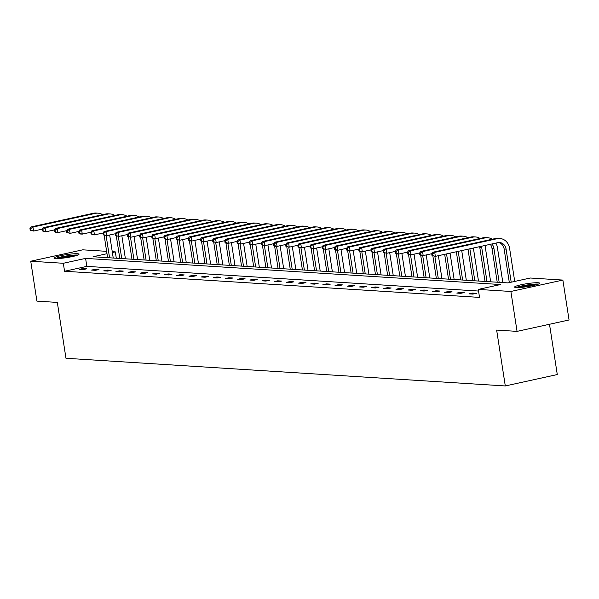 <?xml version="1.0" encoding="UTF-8"?>
<svg xmlns="http://www.w3.org/2000/svg" width="599" height="599" viewBox="0 0 599 599"><rect width="100%" height="100%" fill="white"/><g stroke="black" fill="none" stroke-linecap="round" stroke-linejoin="round"><path stroke-width="0.9" d="M516.158 287.557A12.684 1.483 171.2 0 1 514.586 287.093A12.684 1.483 171.2 0 1 523.863 284.203A12.684 1.483 171.2 0 1 538.082 282.75A12.684 1.483 171.2 0 1 539.654 283.215A12.684 1.483 171.2 0 1 530.37 286.112A12.684 1.483 171.2 0 1 516.158 287.557M55.527 258.543A12.684 1.483 171.2 0 1 53.955 258.079A12.684 1.483 171.2 0 1 63.239 255.189A12.684 1.483 171.2 0 1 77.451 253.736A12.684 1.483 171.2 0 1 79.031 254.201A12.684 1.483 171.2 0 1 69.746 257.091A12.684 1.483 171.2 0 1 55.527 258.543M549.5 324.261L557.287 374.555L505.294 385.951L65.972 358.277L57.324 302.413L36.913 301.125L30.736 261.224L82.737 249.828L106.629 251.333M112.253 251.685L115.315 251.879L112.38 252.523M116.303 258.229L115.315 251.879M106.996 253.706L93.047 256.761L508.012 282.9L530.287 278.018L562.873 280.07L510.88 291.466L478.294 289.414L500.569 284.532L85.597 258.394L63.322 263.275L30.736 261.224M510.88 291.466L517.057 331.374L569.05 319.978L562.873 280.07M472.506 293.091L468.995 293.862L472.896 294.102L476.415 293.338L472.506 293.091L472.663 294.087M448.157 291.556L444.645 292.327L448.546 292.567L452.058 291.803L448.157 291.556L448.314 292.559M423.807 290.021L420.296 290.792L424.197 291.039L427.708 290.268L423.807 290.021L423.965 291.024M399.458 288.486L395.946 289.257L399.847 289.504L403.359 288.733L399.458 288.486L399.615 289.489M375.109 286.951L371.597 287.722L375.498 287.969L379.01 287.198L375.109 286.951L375.266 287.954M350.759 285.416L347.24 286.187L351.149 286.434L354.66 285.663L350.759 285.416L350.909 286.419M326.41 283.889L322.891 284.652L326.799 284.899L330.311 284.128L326.41 283.889L326.56 284.884M302.053 282.354L298.542 283.125L302.443 283.364L305.962 282.601L302.053 282.354L302.21 283.349M277.704 280.819L274.192 281.59L278.093 281.829L281.605 281.066L277.704 280.819L277.861 281.822M253.355 279.284L249.843 280.055L253.744 280.302L257.256 279.531L253.355 279.284L253.512 280.287M229.005 277.749L225.494 278.52L229.395 278.767L232.906 277.996L229.005 277.749L229.162 278.752M204.656 276.214L201.144 276.985L205.045 277.232L208.557 276.461L204.656 276.214L204.813 277.217M180.306 274.679L176.795 275.45L180.696 275.697L184.207 274.926L180.306 274.679L180.456 275.682M155.957 273.151L152.438 273.915L156.346 274.162L159.858 273.391L155.957 273.151L156.107 274.147M131.6 271.617L128.089 272.38L131.99 272.627L135.509 271.864L131.6 271.617L131.758 272.612M107.251 270.082L103.739 270.853L107.64 271.092L111.159 270.329L107.251 270.082L107.408 271.085M82.902 268.547L79.39 269.318L83.291 269.565L86.803 268.794L82.902 268.547L83.059 269.55M478.549 291.047L86.833 266.375L64.557 271.257L479.529 297.396L478.294 289.414M95.076 269.31L91.565 270.082L95.466 270.329L98.977 269.557L95.076 269.31L95.234 270.314M119.426 270.845L115.914 271.617L119.815 271.864L123.334 271.092L119.426 270.845L119.583 271.849M143.782 272.38L140.263 273.151L144.172 273.399L147.683 272.627L143.782 272.38L143.932 273.384M168.132 273.915L164.613 274.686L168.521 274.934L172.033 274.162L168.132 273.915L168.282 274.919M192.481 275.45L188.97 276.221L192.871 276.461L196.382 275.697L192.481 275.45L192.638 276.453M216.831 276.985L213.319 277.756L217.22 277.996L220.732 277.232L216.831 276.985L216.988 277.981M241.18 278.52L237.668 279.284L241.569 279.531L245.081 278.76L241.18 278.52L241.337 279.516M265.529 280.047L262.018 280.819L265.919 281.066L269.43 280.295L265.529 280.047L265.686 281.051M289.879 281.582L286.367 282.354L290.268 282.601L293.787 281.829L289.879 281.582L290.036 282.586M314.228 283.117L310.716 283.889L314.617 284.136L318.136 283.364L314.228 283.117L314.385 284.121M338.585 284.652L335.066 285.423L338.974 285.671L342.486 284.899L338.585 284.652L338.734 285.656M362.934 286.187L359.422 286.958L363.323 287.198L366.835 286.434L362.934 286.187L363.084 287.191M387.283 287.722L383.772 288.493L387.673 288.733L391.184 287.969L387.283 287.722L387.441 288.718M411.633 289.257L408.121 290.021L412.022 290.268L415.534 289.497L411.633 289.257L411.79 290.253M435.982 290.785L432.471 291.556L436.371 291.803L439.883 291.032L435.982 290.785L436.139 291.788M460.332 292.319L456.82 293.091L460.721 293.338L464.232 292.567L460.332 292.319L460.489 293.323M517.057 331.374L496.646 330.086L505.294 385.951M64.557 271.257L63.322 263.275M86.833 266.375L85.597 258.394M109.662 234.988L113.233 258.034M107.61 257.682L104.144 235.25M109.565 257.802L106.128 235.624M42.244 229.155L33.574 231.049L30.197 230.173L30.976 230.218L30.729 228.623L29.95 228.571L30.197 230.173M29.95 228.571L31.006 226.939L93.474 213.251A12.197 10.692 -86.4 0 1 96.095 213.049L98.041 213.169A12.197 10.692 -86.4 0 1 102.616 214.682M31.006 226.939L32.96 227.058L95.421 213.371A12.197 10.692 -86.4 0 1 98.041 213.169M30.729 228.623L32.96 227.058L33.574 231.049L30.976 230.218M121.844 235.751L125.408 258.798M119.793 258.446L116.318 236.013M121.739 258.573L118.31 236.388M54.419 229.919L45.749 231.82L42.372 230.937L43.15 230.989L42.903 229.387L42.125 229.342L42.372 230.937M42.125 229.342L43.18 227.702L105.649 214.015A12.197 10.692 -86.4 0 1 108.269 213.813L110.216 213.94A12.197 10.692 -86.4 0 1 114.791 215.445M43.18 227.702L45.135 227.83L107.595 214.143A12.197 10.692 -86.4 0 1 110.216 213.94M42.903 229.387L45.135 227.83L45.749 231.82L43.15 230.989M134.019 236.523L137.583 259.569M131.967 259.217L128.493 236.777M133.914 259.337L130.485 237.159M66.594 230.682L57.923 232.584L55.977 232.464L54.546 231.701L55.325 231.753L55.078 230.158L54.299 230.106L54.546 231.701M54.299 230.106L55.355 228.474L117.823 214.786A12.197 10.692 -86.4 0 1 120.444 214.584L122.391 214.704A12.197 10.692 -86.4 0 1 126.966 216.217M55.355 228.474L57.309 228.593L119.77 214.906A12.197 10.692 -86.4 0 1 122.391 214.704M55.078 230.158L57.309 228.593L57.923 232.584L55.325 231.753M56.411 258.573A10.977 1.288 171.2 0 1 57.384 258.169A10.977 1.288 171.2 0 1 67.657 255.975A10.977 1.288 171.2 0 1 76.837 255.406M73.602 256.29A10.168 1.191 -8.8 0 0 59.765 258.431M77.833 255.047A12.601 1.475 -8.8 0 0 67.17 255.855A12.601 1.475 -8.8 0 0 56.007 258.281A12.601 1.475 -8.8 0 0 55.355 258.528M517.034 287.587A10.977 1.288 171.2 0 1 518.015 287.183A10.977 1.288 171.2 0 1 528.288 284.989A10.977 1.288 171.2 0 1 537.468 284.428M534.226 285.311A10.168 1.191 -8.8 0 0 520.389 287.453M538.464 284.068A12.601 1.475 -8.8 0 0 527.794 284.869A12.601 1.475 -8.8 0 0 516.63 287.295A12.601 1.475 -8.8 0 0 515.979 287.542M146.193 237.286L149.757 260.333M144.142 259.981L140.668 237.548M146.089 260.101L142.659 237.923M78.776 231.454L70.098 233.355L66.721 232.472L67.5 232.517L67.253 230.922L66.474 230.877L66.721 232.472M66.474 230.877L67.53 229.237L129.998 215.55A12.197 10.692 -86.4 0 1 132.619 215.348L134.565 215.468A12.197 10.692 -86.4 0 1 139.14 216.98M67.53 229.237L69.484 229.365L131.945 215.677A12.197 10.692 -86.4 0 1 134.565 215.468M67.253 230.922L69.484 229.365L70.098 233.355L67.5 232.517M158.368 238.058L161.932 261.104M156.317 260.745L152.842 238.312M158.263 260.872L154.834 238.694M90.951 232.217L82.273 234.119L80.326 233.999L78.896 233.236L79.674 233.288L79.427 231.693L78.649 231.641L78.896 233.236M78.649 231.641L79.704 230.009L142.173 216.321A12.197 10.692 -86.4 0 1 144.793 216.119L146.74 216.239A12.197 10.692 -86.4 0 1 151.315 217.751M79.704 230.009L81.659 230.128L144.119 216.441A12.197 10.692 -86.4 0 1 146.74 216.239M79.427 231.693L81.659 230.128L82.273 234.119L79.674 233.288M170.543 238.821L174.107 261.868M168.491 261.516L165.017 239.083M170.438 261.636L167.009 239.458M103.125 232.989L94.447 234.89L91.07 234.007L91.857 234.052L91.61 232.457L90.823 232.405L91.07 234.007M90.823 232.405L91.879 230.772L154.347 217.085A12.197 10.692 -86.4 0 1 156.968 216.883L158.915 217.003A12.197 10.692 -86.4 0 1 163.497 218.515M91.879 230.772L93.833 230.9L156.302 217.205A12.197 10.692 -86.4 0 1 158.915 217.003M91.61 232.457L93.833 230.9L94.447 234.89L91.857 234.052M182.717 239.593L186.282 262.639M180.666 262.28L177.192 239.847M182.613 262.407L179.183 240.221M115.3 233.752L106.629 235.654L104.675 235.534L103.245 234.771L104.031 234.823L103.784 233.221L102.998 233.176L103.245 234.771M102.998 233.176L104.054 231.543L166.522 217.849A12.197 10.692 -86.4 0 1 169.143 217.647L171.097 217.774A12.197 10.692 -86.4 0 1 175.672 219.279M104.054 231.543L106.008 231.663L168.476 217.976A12.197 10.692 -86.4 0 1 171.097 217.774M103.784 233.221L106.008 231.663L106.629 235.654L104.031 234.823M194.892 240.356L198.456 263.403M192.841 263.051L189.366 240.618M194.795 263.171L191.358 240.993M127.475 234.523L118.804 236.418L115.42 235.542L116.206 235.587L115.959 233.992L115.173 233.939L115.42 235.542M115.173 233.939L116.236 232.307L178.697 218.62A12.197 10.692 -86.4 0 1 181.317 218.418L183.272 218.538A12.197 10.692 -86.4 0 1 187.846 220.05M116.236 232.307L118.183 232.427L180.651 218.74A12.197 10.692 -86.4 0 1 183.272 218.538M115.959 233.992L118.183 232.427L118.804 236.418L116.206 235.587M207.067 241.12L210.638 264.166M205.015 263.815L201.541 241.382M206.969 263.942L203.533 241.756M139.649 235.287L130.979 237.189L127.602 236.306L128.381 236.358L128.134 234.756L127.355 234.711L127.602 236.306M127.355 234.711L128.411 233.071L190.871 219.384A12.197 10.692 -86.4 0 1 193.492 219.182L195.446 219.309A12.197 10.692 -86.4 0 1 200.021 220.814M128.411 233.071L130.357 233.198L192.826 219.511A12.197 10.692 -86.4 0 1 195.446 219.309M128.134 234.756L130.357 233.198L130.979 237.189L128.381 236.358M219.241 241.891L222.813 264.938M217.19 264.586L213.716 242.146M219.144 264.706L215.707 242.528M151.824 236.051L143.154 237.953L141.199 237.833L139.777 237.069L140.555 237.122L140.308 235.527L139.53 235.474L139.777 237.069M139.53 235.474L140.585 233.842L203.046 220.155A12.197 10.692 -86.4 0 1 205.667 219.953L207.621 220.073A12.197 10.692 -86.4 0 1 212.196 221.585M140.585 233.842L142.532 233.962L205 220.275A12.197 10.692 -86.4 0 1 207.621 220.073M140.308 235.527L142.532 233.962L143.154 237.953L140.555 237.122M231.416 242.655L234.988 265.701M229.365 265.35L225.89 242.917M231.319 265.469L227.882 243.291M163.999 236.822L155.328 238.724L151.951 237.84L152.73 237.885L152.483 236.291L151.704 236.246L151.951 237.84M151.704 236.246L152.76 234.606L215.221 220.919A12.197 10.692 -86.4 0 1 217.841 220.717L219.796 220.836A12.197 10.692 -86.4 0 1 224.37 222.349M152.76 234.606L154.707 234.733L217.175 221.046A12.197 10.692 -86.4 0 1 219.796 220.836M152.483 236.291L154.707 234.733L155.328 238.724L152.73 237.885M243.591 243.426L247.162 266.473M241.539 266.113L238.065 243.681M243.494 266.241L240.057 244.063M176.173 237.586L167.503 239.488L165.549 239.368L164.126 238.604L164.905 238.657L164.658 237.062L163.879 237.009L164.126 238.604M163.879 237.009L164.935 235.377L227.395 221.69A12.197 10.692 -86.4 0 1 230.016 221.488L231.97 221.608A12.197 10.692 -86.4 0 1 236.545 223.12M164.935 235.377L166.881 235.497L229.35 221.81A12.197 10.692 -86.4 0 1 231.97 221.608M164.658 237.062L166.881 235.497L167.503 239.488L164.905 238.657M255.766 244.19L259.337 267.236M253.714 266.884L250.24 244.452M255.668 267.004L252.231 244.826M188.348 238.357L179.678 240.259L176.301 239.375L177.079 239.42L176.832 237.825L176.054 237.773L176.301 239.375M176.054 237.773L177.109 236.141L239.57 222.454A12.197 10.692 -86.4 0 1 242.191 222.251L244.145 222.371A12.197 10.692 -86.4 0 1 248.72 223.884M177.109 236.141L179.056 236.268L241.524 222.573A12.197 10.692 -86.4 0 1 244.145 222.371M176.832 237.825L179.056 236.268L179.678 240.259L177.079 239.42M267.94 244.961L271.512 268.008M265.889 267.648L262.422 245.216M267.843 267.775L264.406 245.59M200.523 239.121L191.852 241.023L189.898 240.903L188.475 240.139L189.254 240.192L189.007 238.589L188.228 238.544L188.475 240.139M188.228 238.544L189.284 236.912L251.745 223.217A12.197 10.692 -86.4 0 1 254.365 223.015L256.32 223.142A12.197 10.692 -86.4 0 1 260.894 224.647M189.284 236.912L191.231 237.032L253.699 223.345A12.197 10.692 -86.4 0 1 256.32 223.142M189.007 238.589L191.231 237.032L191.852 241.023L189.254 240.192M280.115 245.725L283.686 268.771M278.063 268.419L274.597 245.987M280.018 268.539L276.581 246.361M212.697 239.892L204.027 241.786L202.073 241.667L200.65 240.91L201.429 240.955L201.182 239.36L200.403 239.308L200.65 240.91M200.403 239.308L201.459 237.676L263.927 223.989A12.197 10.692 -86.4 0 1 266.54 223.786L268.494 223.906A12.197 10.692 -86.4 0 1 273.069 225.419M201.459 237.676L203.413 237.796L265.874 224.108A12.197 10.692 -86.4 0 1 268.494 223.906M201.182 239.36L203.413 237.796L204.027 241.786L201.429 240.955M292.29 246.488L295.861 269.535M290.238 269.183L286.771 246.751M292.192 269.31L288.755 247.125M224.872 240.656L216.202 242.558L212.825 241.674L213.603 241.726L213.356 240.124L212.578 240.079L212.825 241.674M212.578 240.079L213.633 238.439L276.102 224.752A12.197 10.692 -86.4 0 1 278.722 224.55L280.669 224.677A12.197 10.692 -86.4 0 1 285.244 226.182M213.633 238.439L215.588 238.567L278.048 224.88A12.197 10.692 -86.4 0 1 280.669 224.677M213.356 240.124L215.588 238.567L216.202 242.558L213.603 241.726M304.472 247.26L308.036 270.306M302.42 269.954L298.946 247.514M304.367 270.074L300.938 247.896M237.047 241.419L228.376 243.321L226.429 243.201L224.999 242.438L225.778 242.49L225.531 240.895L224.752 240.843L224.999 242.438M224.752 240.843L225.808 239.211L288.276 225.524A12.197 10.692 -86.4 0 1 290.897 225.321L292.844 225.441A12.197 10.692 -86.4 0 1 297.418 226.954M225.808 239.211L227.762 239.33L290.223 225.643A12.197 10.692 -86.4 0 1 292.844 225.441M225.531 240.895L227.762 239.33L228.376 243.321L225.778 242.49M316.646 248.023L320.21 271.07M314.595 270.718L311.121 248.286M316.542 270.838L313.112 248.66M249.221 242.191L240.551 244.093L237.174 243.209L237.953 243.254L237.706 241.659L236.927 241.614L237.174 243.209M236.927 241.614L237.983 239.974L300.451 226.287A12.197 10.692 -86.4 0 1 303.072 226.085L305.018 226.205A12.197 10.692 -86.4 0 1 309.593 227.717M237.983 239.974L239.937 240.102L302.398 226.415A12.197 10.692 -86.4 0 1 305.018 226.205M237.706 241.659L239.937 240.102L240.551 244.093L237.953 243.254M328.821 248.795L332.385 271.841M326.769 271.482L323.295 249.049M328.716 271.609L325.287 249.431M261.404 242.954L252.726 244.856L250.779 244.736L249.349 243.973L250.127 244.025L249.88 242.43L249.102 242.378L249.349 243.973M249.102 242.378L250.157 240.746L312.626 227.058A12.197 10.692 -86.4 0 1 315.246 226.856L317.193 226.976A12.197 10.692 -86.4 0 1 321.768 228.489M250.157 240.746L252.112 240.865L314.572 227.178A12.197 10.692 -86.4 0 1 317.193 226.976M249.88 242.43L252.112 240.865L252.726 244.856L250.127 244.025M340.996 249.558L344.56 272.605M338.944 272.253L335.47 249.82M340.891 272.373L337.462 250.195M273.578 243.726L264.9 245.627L261.523 244.744L262.302 244.789L262.055 243.194L261.276 243.142L261.523 244.744M261.276 243.142L262.332 241.509L324.8 227.822A12.197 10.692 -86.4 0 1 327.421 227.62L329.368 227.74A12.197 10.692 -86.4 0 1 333.942 229.252M262.332 241.509L264.286 241.637L326.747 227.942A12.197 10.692 -86.4 0 1 329.368 227.74M262.055 243.194L264.286 241.637L264.9 245.627L262.302 244.789M353.17 250.33L356.734 273.376M351.119 273.017L347.645 250.584M353.066 273.144L349.636 250.959M285.753 244.489L277.075 246.391L275.128 246.271L273.698 245.508L274.484 245.56L274.237 243.958L273.451 243.913L273.698 245.508M273.451 243.913L274.507 242.281L336.975 228.586A12.197 10.692 -86.4 0 1 339.596 228.384L341.542 228.511A12.197 10.692 -86.4 0 1 346.117 230.016M274.507 242.281L276.461 242.4L338.929 228.713A12.197 10.692 -86.4 0 1 341.542 228.511M274.237 243.958L276.461 242.4L277.075 246.391L274.484 245.56M365.345 251.093L368.909 274.14M363.293 273.788L359.819 251.355M365.24 273.908L361.811 251.73M297.928 245.261L289.257 247.155L285.873 246.279L286.659 246.324L286.412 244.729L285.626 244.677L285.873 246.279M285.626 244.677L286.681 243.044L349.15 229.357A12.197 10.692 -86.4 0 1 351.77 229.155L353.724 229.275A12.197 10.692 -86.4 0 1 358.299 230.787M286.681 243.044L288.636 243.164L351.104 229.477A12.197 10.692 -86.4 0 1 353.724 229.275M286.412 244.729L288.636 243.164L289.257 247.155L286.659 246.324M377.52 251.857L381.084 274.904M375.468 274.552L371.994 252.119M377.422 274.679L373.986 252.493M310.102 246.024L301.432 247.926L298.047 247.043L298.834 247.095L298.587 245.493L297.8 245.448L298.047 247.043M297.8 245.448L298.856 243.808L361.324 230.121A12.197 10.692 -86.4 0 1 363.945 229.919L365.899 230.046A12.197 10.692 -86.4 0 1 370.474 231.551M298.856 243.808L300.81 243.935L363.279 230.248A12.197 10.692 -86.4 0 1 365.899 230.046M298.587 245.493L300.81 243.935L301.432 247.926L298.834 247.095M389.694 252.628L393.258 275.675M387.643 275.323L384.169 252.883M389.597 275.443L386.16 253.265M322.277 246.788L313.606 248.69L311.652 248.57L310.23 247.806L311.008 247.859L310.761 246.264L309.983 246.211L310.23 247.806M309.983 246.211L311.038 244.579L373.499 230.892A12.197 10.692 -86.4 0 1 376.12 230.69L378.074 230.81A12.197 10.692 -86.4 0 1 382.649 232.322M311.038 244.579L312.985 244.699L375.453 231.012A12.197 10.692 -86.4 0 1 378.074 230.81M310.761 246.264L312.985 244.699L313.606 248.69L311.008 247.859M401.869 253.392L405.441 276.438M399.818 276.087L396.343 253.654M401.772 276.206L398.335 254.028M334.452 247.559L325.781 249.461L322.404 248.578L323.183 248.622L322.936 247.028L322.157 246.983L322.404 248.578M322.157 246.983L323.213 245.343L385.674 231.656A12.197 10.692 -86.4 0 1 388.294 231.454L390.249 231.581A12.197 10.692 -86.4 0 1 394.823 233.086M323.213 245.343L325.16 245.47L387.628 231.783A12.197 10.692 -86.4 0 1 390.249 231.581M322.936 247.028L325.16 245.47L325.781 249.461L323.183 248.622M414.044 254.163L417.615 277.21M411.992 276.85L408.518 254.418M413.946 276.978L410.51 254.8M346.626 248.323L337.956 250.225L336.002 250.105L334.579 249.341L335.358 249.394L335.111 247.799L334.332 247.746L334.579 249.341M334.332 247.746L335.388 246.114L397.848 232.427A12.197 10.692 -86.4 0 1 400.469 232.225L402.423 232.345A12.197 10.692 -86.4 0 1 406.998 233.857M335.388 246.114L337.334 246.234L399.803 232.547A12.197 10.692 -86.4 0 1 402.423 232.345M335.111 247.799L337.334 246.234L337.956 250.225L335.358 249.394M426.218 254.927L429.79 277.973M424.167 277.622L420.693 255.189M426.121 277.741L422.684 255.563M358.801 249.094L350.13 250.996L346.754 250.112L347.532 250.157L347.285 248.563L346.507 248.51L346.754 250.112M346.507 248.51L347.562 246.878L410.023 233.191A12.197 10.692 -86.4 0 1 412.644 232.989L414.598 233.108A12.197 10.692 -86.4 0 1 419.173 234.621M347.562 246.878L349.509 247.005L411.977 233.311A12.197 10.692 -86.4 0 1 414.598 233.108M347.285 248.563L349.509 247.005L350.13 250.996L347.532 250.157M438.393 255.698L441.965 278.745M436.342 278.385L432.867 255.953M438.296 278.513L434.859 256.327M370.976 249.858L362.305 251.76L360.351 251.64L358.928 250.876L359.707 250.929L359.46 249.326L358.681 249.281L358.928 250.876M358.681 249.281L359.737 247.649L422.198 233.954A12.197 10.692 -86.4 0 1 424.818 233.752L426.773 233.88A12.197 10.692 -86.4 0 1 431.347 235.385M359.737 247.649L361.684 247.769L424.152 234.082A12.197 10.692 -86.4 0 1 426.773 233.88M359.46 249.326L361.684 247.769L362.305 251.76L359.707 250.929M450.059 253.137L454.139 279.508M448.516 279.156L444.675 254.32M450.47 279.276L446.54 253.909M383.15 250.629L374.48 252.523L372.526 252.404L371.103 251.647L371.882 251.692L371.635 250.097L370.856 250.045L371.103 251.647M370.856 250.045L371.912 248.413L434.372 234.726A12.197 10.692 -86.4 0 1 436.993 234.523L438.947 234.643A12.197 10.692 -86.4 0 1 443.522 236.156M371.912 248.413L373.858 248.533L436.327 234.845A12.197 10.692 -86.4 0 1 438.947 234.643M371.635 250.097L373.858 248.533L374.48 252.523L371.882 251.692M461.717 250.584L466.314 280.272M460.691 279.92L456.333 251.767M462.645 280.047L458.205 251.355M395.325 251.393L386.654 253.295L383.278 252.411L384.056 252.464L383.809 250.861L383.031 250.816L383.278 252.411M383.031 250.816L384.086 249.184L446.555 235.489A12.197 10.692 -86.4 0 1 449.168 235.287L451.122 235.414A12.197 10.692 -86.4 0 1 455.697 236.919M384.086 249.184L386.041 249.304L448.501 235.617A12.197 10.692 -86.4 0 1 451.122 235.414M383.809 250.861L386.041 249.304L386.654 253.295L384.056 252.464M473.375 248.031L478.489 281.043M472.866 280.691L467.999 249.206M474.82 280.811L469.863 248.802M407.5 252.157L398.829 254.058L396.882 253.939L395.452 253.175L396.231 253.227L395.984 251.632L395.205 251.58L395.452 253.175M395.205 251.58L396.261 249.948L458.729 236.261A12.197 10.692 -86.4 0 1 461.35 236.058L463.297 236.178A12.197 10.692 -86.4 0 1 467.871 237.691M396.261 249.948L398.215 250.068L460.676 236.38A12.197 10.692 -86.4 0 1 463.297 236.178M395.984 251.632L398.215 250.068L398.829 254.058L396.231 253.227M484.973 245.485A12.197 10.692 -86.4 0 1 485.242 246.81L490.663 281.807M485.048 281.455L479.784 247.454A8.131 7.128 93.6 0 0 479.619 246.661M486.994 281.575L481.731 247.582A8.131 7.128 93.6 0 0 481.424 246.264M419.674 252.928L411.004 254.83L407.627 253.946L408.406 253.991L408.159 252.396L407.38 252.351L407.627 253.946M407.38 252.351L408.436 250.711L470.904 237.024A12.197 10.692 -86.4 0 1 473.524 236.822L475.471 236.949A12.197 10.692 -86.4 0 1 480.046 238.454M408.436 250.711L410.39 250.839L472.851 237.152A12.197 10.692 -86.4 0 1 475.471 236.949M408.159 252.396L410.39 250.839L411.004 254.83L408.406 253.991M495.867 243.097A12.197 10.692 -86.4 0 1 497.417 247.574L502.838 282.578M497.222 282.219L491.959 248.226A8.131 7.128 93.6 0 0 490.304 244.317M499.169 282.346L493.905 248.345A8.131 7.128 93.6 0 0 491.861 243.98M431.849 253.691L423.179 255.593L421.232 255.474L419.802 254.71L420.58 254.762L420.333 253.167L419.555 253.115L419.802 254.71M419.555 253.115L420.61 251.483L483.079 237.796A12.197 10.692 -86.4 0 1 485.699 237.593L487.646 237.713A12.197 10.692 -86.4 0 1 492.221 239.226M420.61 251.483L422.565 251.602L485.025 237.915A12.197 10.692 -86.4 0 1 487.646 237.713M420.333 253.167L422.565 251.602L423.179 255.593L420.58 254.762M431.729 253.879L431.976 255.481L432.755 255.526L432.508 253.931L431.729 253.879L432.785 252.246L434.739 252.374L497.2 238.679A12.197 10.692 -86.4 0 1 499.821 238.477A12.197 10.692 -86.4 0 1 509.599 248.345L514.721 281.433M509.337 282.616L504.133 248.989A8.131 7.128 93.6 0 0 498.585 242.55M511.202 282.204L506.08 249.117A8.131 7.128 93.6 0 0 499.566 242.535A8.131 7.128 93.6 0 0 497.821 242.67L435.353 256.365L431.976 255.481M432.785 252.246L495.253 238.559A12.197 10.692 -86.4 0 1 497.874 238.357L499.821 238.477M432.508 253.931L434.739 252.374L435.353 256.365L432.755 255.526M93.474 213.251L95.421 213.371M105.649 214.015L107.595 214.143M117.823 214.786L119.77 214.906M129.998 215.55L131.945 215.677M142.173 216.321L144.119 216.441M154.347 217.085L156.302 217.205M166.522 217.849L168.476 217.976M178.697 218.62L180.651 218.74M190.871 219.384L192.826 219.511M203.046 220.155L205 220.275M215.221 220.919L217.175 221.046M227.395 221.69L229.35 221.81M239.57 222.454L241.524 222.573M251.745 223.217L253.699 223.345M263.927 223.989L265.874 224.108M276.102 224.752L278.048 224.88M288.276 225.524L290.223 225.643M300.451 226.287L302.398 226.415M312.626 227.058L314.572 227.178M324.8 227.822L326.747 227.942M336.975 228.586L338.929 228.713M349.15 229.357L351.104 229.477M361.324 230.121L363.279 230.248M373.499 230.892L375.453 231.012M385.674 231.656L387.628 231.783M397.848 232.427L399.803 232.547M410.023 233.191L411.977 233.311M422.198 233.954L424.152 234.082M434.372 234.726L436.327 234.845M446.555 235.489L448.501 235.617M458.729 236.261L460.676 236.38M479.784 247.454L481.731 247.582M470.904 237.024L472.851 237.152M491.959 248.226L493.905 248.345M483.079 237.796L485.025 237.915M504.133 248.989L506.08 249.117M495.253 238.559L497.2 238.679"/></g></svg>
